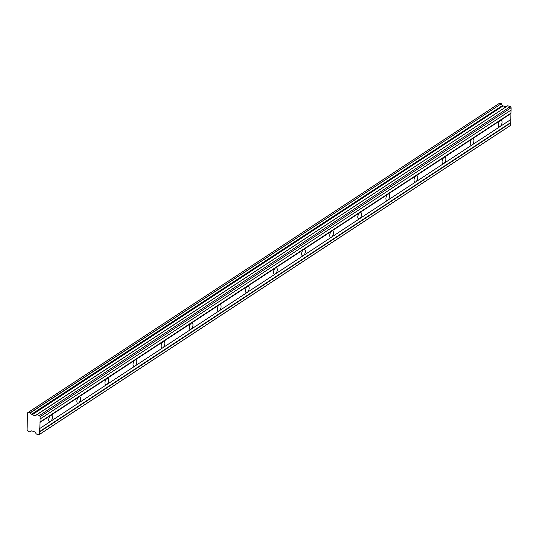 <?xml version="1.0" encoding="UTF-8"?>
<svg xmlns="http://www.w3.org/2000/svg" width="538" height="538" viewBox="0 0 538 538"><rect width="100%" height="100%" fill="white"/><g stroke="black" fill="none" stroke-linecap="round" stroke-linejoin="round"><path stroke-width="0.81" d="M31.157 431.113L29.893 431.927L28.117 431.254A1.574 1.177 -123.3 0 0 27.061 429.795L27.505 412.902A1.574 1.177 -123.3 0 0 28.211 412.76A1.574 1.177 -123.3 0 0 28.622 412.142L30.511 412.754A1.574 1.177 -123.3 0 0 31.567 414.213L502.633 105.401L31.567 414.213M39.839 428.436L39.994 422.431L50.7 415.41A3.369 1.641 107.9 0 0 48.837 418.786A3.369 1.641 107.9 0 0 49.583 421.617A3.369 1.641 107.9 0 0 50.538 421.415L39.63 428.591L39.684 434.233L38.864 434.832L36.349 434.018L34.916 432.061A0.484 0.363 56.7 0 0 34.64 431.839L31.729 430.898A0.471 0.35 56.7 0 0 31.446 430.931L31.123 431.106A1.574 1.177 -123.3 0 0 30.424 431.241A1.574 1.177 -123.3 0 0 30.014 431.866M507.664 105.804L35.347 415.713A0.484 0.363 56.7 0 1 35.064 415.746L32.152 414.805A0.471 0.35 56.7 0 1 31.87 414.59L502.822 105.677A0.471 0.35 -123.3 0 0 503.104 105.899L506.016 106.84A0.484 0.363 -123.3 0 0 506.076 106.854M510.791 119.53L500.084 126.551A3.369 1.641 -72.1 0 1 499.13 126.753A3.369 1.641 -72.1 0 1 498.383 123.922A3.369 1.641 -72.1 0 1 500.246 120.539L510.945 113.518L510.636 125.32L509.816 125.919L38.864 434.832M471.994 144.978A3.369 1.641 -72.1 0 1 471.032 145.179A3.369 1.641 -72.1 0 1 470.286 142.348A3.369 1.641 -72.1 0 1 472.149 138.972L50.7 415.41A3.369 1.641 -72.1 0 1 51.655 415.208A3.369 1.641 -72.1 0 1 52.401 418.039A3.369 1.641 -72.1 0 1 50.538 421.415L78.635 402.989A3.369 1.641 -72.1 0 1 77.68 403.191A3.369 1.641 -72.1 0 1 76.934 400.359A3.369 1.641 -72.1 0 1 78.797 396.977A3.369 1.641 -72.1 0 1 79.752 396.775A3.369 1.641 -72.1 0 1 80.498 399.606A3.369 1.641 -72.1 0 1 78.635 402.989L106.732 384.556A3.369 1.641 -72.1 0 1 105.778 384.764A3.369 1.641 -72.1 0 1 105.031 381.933A3.369 1.641 -72.1 0 1 106.894 378.55A3.369 1.641 -72.1 0 1 107.849 378.349A3.369 1.641 -72.1 0 1 108.595 381.18A3.369 1.641 -72.1 0 1 106.732 384.556L134.83 366.129A3.369 1.641 -72.1 0 1 133.875 366.331A3.369 1.641 -72.1 0 1 133.128 363.5A3.369 1.641 -72.1 0 1 134.991 360.124A3.369 1.641 -72.1 0 1 135.946 359.922A3.369 1.641 -72.1 0 1 136.692 362.753A3.369 1.641 -72.1 0 1 134.83 366.129L162.927 347.703A3.369 1.641 -72.1 0 1 161.972 347.904A3.369 1.641 -72.1 0 1 161.225 345.073A3.369 1.641 -72.1 0 1 163.088 341.691A3.369 1.641 -72.1 0 1 164.043 341.489A3.369 1.641 -72.1 0 1 164.789 344.32A3.369 1.641 -72.1 0 1 162.927 347.703L191.024 329.269A3.369 1.641 -72.1 0 1 190.069 329.471A3.369 1.641 -72.1 0 1 189.322 326.64A3.369 1.641 -72.1 0 1 191.185 323.264A3.369 1.641 -72.1 0 1 192.14 323.062A3.369 1.641 -72.1 0 1 192.886 325.894A3.369 1.641 -72.1 0 1 191.024 329.269L219.121 310.843A3.369 1.641 -72.1 0 1 218.166 311.045A3.369 1.641 -72.1 0 1 217.419 308.213A3.369 1.641 -72.1 0 1 219.275 304.831A3.369 1.641 -72.1 0 1 220.237 304.629A3.369 1.641 -72.1 0 1 220.984 307.46A3.369 1.641 -72.1 0 1 219.121 310.843L247.218 292.41A3.369 1.641 -72.1 0 1 246.256 292.611A3.369 1.641 -72.1 0 1 245.516 289.787A3.369 1.641 -72.1 0 1 247.372 286.404A3.369 1.641 -72.1 0 1 248.334 286.203A3.369 1.641 -72.1 0 1 249.081 289.034A3.369 1.641 -72.1 0 1 247.218 292.41L275.315 273.983A3.369 1.641 -72.1 0 1 274.353 274.185A3.369 1.641 -72.1 0 1 273.613 271.354A3.369 1.641 -72.1 0 1 275.469 267.978A3.369 1.641 -72.1 0 1 276.431 267.769A3.369 1.641 -72.1 0 1 277.178 270.601A3.369 1.641 -72.1 0 1 275.315 273.983L303.412 255.557A3.369 1.641 -72.1 0 1 302.45 255.758A3.369 1.641 -72.1 0 1 301.704 252.927A3.369 1.641 -72.1 0 1 303.566 249.545A3.369 1.641 -72.1 0 1 304.528 249.343A3.369 1.641 -72.1 0 1 305.275 252.174A3.369 1.641 -72.1 0 1 303.412 255.557L331.509 237.124A3.369 1.641 -72.1 0 1 330.547 237.325A3.369 1.641 -72.1 0 1 329.801 234.494A3.369 1.641 -72.1 0 1 331.664 231.118A3.369 1.641 -72.1 0 1 332.625 230.916A3.369 1.641 -72.1 0 1 333.372 233.748A3.369 1.641 -72.1 0 1 331.509 237.124L359.606 218.697A3.369 1.641 -72.1 0 1 358.644 218.899A3.369 1.641 -72.1 0 1 357.898 216.068A3.369 1.641 -72.1 0 1 359.761 212.685A3.369 1.641 -72.1 0 1 360.722 212.483A3.369 1.641 -72.1 0 1 361.469 215.314A3.369 1.641 -72.1 0 1 359.606 218.697L387.703 200.264A3.369 1.641 -72.1 0 1 386.741 200.466A3.369 1.641 -72.1 0 1 385.995 197.634A3.369 1.641 -72.1 0 1 387.858 194.258A3.369 1.641 -72.1 0 1 388.819 194.057A3.369 1.641 -72.1 0 1 389.566 196.888A3.369 1.641 -72.1 0 1 387.703 200.264L415.8 181.837A3.369 1.641 -72.1 0 1 414.838 182.039A3.369 1.641 -72.1 0 1 414.092 179.208A3.369 1.641 -72.1 0 1 415.955 175.825A3.369 1.641 -72.1 0 1 416.916 175.623A3.369 1.641 -72.1 0 1 417.656 178.455A3.369 1.641 -72.1 0 1 415.8 181.837L443.897 163.404A3.369 1.641 -72.1 0 1 442.935 163.606A3.369 1.641 -72.1 0 1 442.189 160.781A3.369 1.641 -72.1 0 1 444.052 157.399A3.369 1.641 -72.1 0 1 445.013 157.197A3.369 1.641 -72.1 0 1 445.753 160.028A3.369 1.641 -72.1 0 1 443.897 163.404L500.084 126.551A3.369 1.641 107.9 0 0 501.947 123.168A3.369 1.641 107.9 0 0 501.201 120.337A3.369 1.641 107.9 0 0 500.246 120.539L472.149 138.972A3.369 1.641 -72.1 0 1 473.11 138.77A3.369 1.641 -72.1 0 1 473.85 141.595A3.369 1.641 -72.1 0 1 471.994 144.978M39.994 422.431L40.148 416.634L511.1 107.728L510.945 113.518M36.853 414.704L39.368 415.518L40.148 416.634M28.743 412.081L499.694 103.168L28.722 412.074M499.694 103.168L501.349 103.706L30.397 412.612M30.511 412.754L501.349 103.706M501.463 103.847A1.574 1.177 -123.3 0 0 502.519 105.3M507.805 105.791L510.32 106.611L511.1 107.728M39.684 434.233L510.636 125.32M39.751 431.873L510.703 122.96M510.508 122.684L39.556 431.59M39.63 428.591L510.582 119.678M510.757 113.242L39.799 422.148M39.879 419.149L510.831 110.236M511.039 110.088L40.088 418.994M39.368 415.518L510.32 106.611M32.152 414.805L503.104 105.899M27.505 412.902L28.615 412.175M506.016 106.84L35.064 415.746M29.973 431.92L31.554 430.884M27.398 412.922L28.635 412.108M28.655 412.088L499.614 103.175"/></g></svg>
